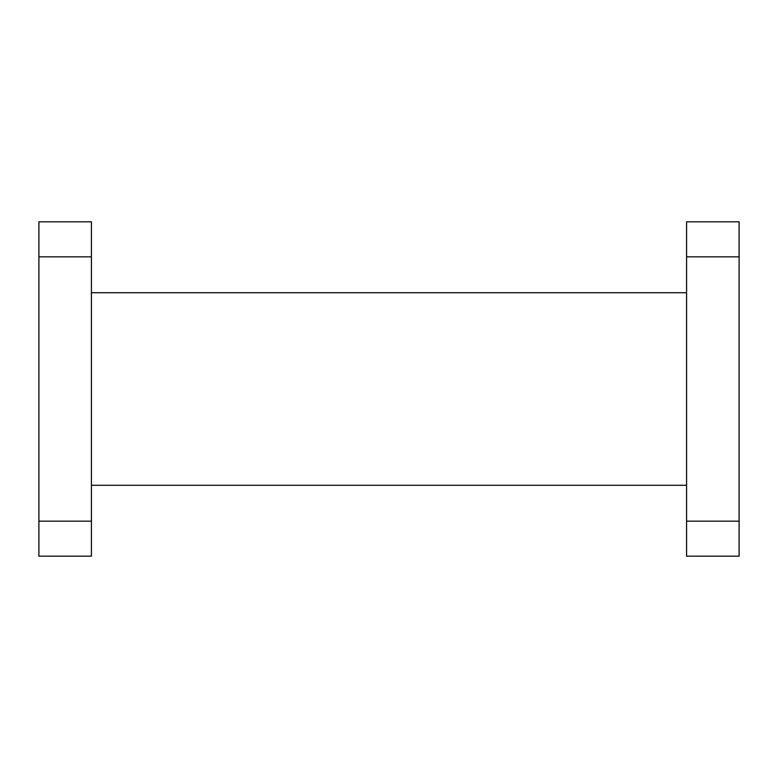 <?xml version="1.0" encoding="UTF-8"?>
<svg xmlns="http://www.w3.org/2000/svg" width="778" height="778" viewBox="0 0 778 778"><rect width="100%" height="100%" fill="white"/><g stroke="black" fill="none" stroke-linecap="round" stroke-linejoin="round"><path stroke-width="1.17" d="M739.1 521.163L686.585 521.163L686.585 556.173L739.1 556.173L739.1 221.827L686.585 221.827L686.585 256.837L739.1 256.837M686.585 521.163L686.585 256.837M686.585 292.723L91.415 292.723M686.585 485.278L91.415 485.278M38.9 521.163L91.415 521.163L91.415 556.173L38.9 556.173L38.9 221.827L91.415 221.827L91.415 256.837L38.9 256.837M91.415 521.163L91.415 256.837"/></g></svg>
